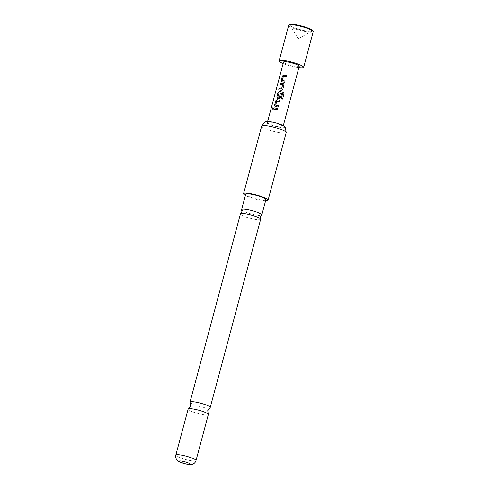<?xml version="1.0" encoding="UTF-8"?>
<svg xmlns="http://www.w3.org/2000/svg" width="489" height="489" viewBox="0 0 489 489"><rect width="100%" height="100%" fill="white"/><g stroke="black" fill="none" stroke-linecap="round" stroke-linejoin="round"><path stroke-width="0.37" stroke-dasharray="2.44 1.83" d="M273.051 107.604L273.333 108.417L272.483 109.133M241.664 209.94A10.458 1.705 -165 0 0 242.587 210.722A10.458 1.705 -165 0 0 256.077 215.062A10.458 1.705 -165 0 0 261.572 215.276M190.099 402.441A10.458 1.705 -165 0 0 191.01 403.211A10.458 1.705 -165 0 0 204.5 407.551A10.458 1.705 -165 0 0 209.983 407.771M285.02 81.046L284.708 82.317L281.719 81.675M286.505 75.508L286.193 76.785L283.492 76.351L282.44 80.544M283.73 83.839L284.005 84.939L282.813 89.377L281.352 90.318L278.809 89.884M282.734 84.848L280.295 84.346M281.554 93.98L280.607 97.623L279.14 98.558L277.3 98.161M282.679 93.723L279.133 92.898L277.984 97.17M278.394 105.771L278.082 107.048L275.093 106.4M279.885 100.214L279.567 101.51L276.866 101.076L275.814 105.276M277.697 108.485L277.355 109.756L273.669 109.071M305.894 30.874A11.406 1.864 15 0 1 290.166 25.281A11.406 1.864 15 0 1 296.334 24.915A11.406 1.864 15 0 1 307.929 28.154A11.406 1.864 15 0 1 311.896 31.1A11.406 1.864 15 0 1 305.894 30.874M312.667 30.654A12.042 1.968 15 0 1 306.163 31.039A12.042 1.968 15 0 1 293.92 27.616A12.042 1.968 15 0 1 289.726 24.505M288.712 25.214A12.671 2.066 -165 0 0 306.267 31.809A12.671 2.066 -165 0 0 313.192 31.779M298.828 67.757A12.671 2.066 15 0 1 296.719 67.433A12.671 2.066 15 0 1 283.162 63.558M278.626 126.627A8.111 1.326 -165 0 0 283.058 126.608A8.111 1.326 -165 0 0 271.823 122.391A8.111 1.326 -165 0 0 267.391 122.409A8.111 1.326 -165 0 0 278.626 126.627M299.237 66.223A8.111 1.326 15 0 1 294.806 66.241A8.111 1.326 15 0 1 283.571 62.024M285.185 127.042A10.312 1.681 15 0 1 277.605 126.822A10.312 1.681 15 0 1 266.242 122.928A10.312 1.681 15 0 1 265.331 121.724M261.688 126.058A12.671 2.066 -165 0 0 262.886 127.397A12.671 2.066 -165 0 0 276.395 132.079A12.671 2.066 -165 0 0 286.169 132.623M260.637 219.347A10.458 1.705 15 0 1 254.922 219.372A10.458 1.705 15 0 1 241.432 215.038A10.458 1.705 15 0 1 240.441 213.938M208.338 414.538A10.458 1.705 15 0 1 202.617 414.562A10.458 1.705 15 0 1 189.127 410.228A10.458 1.705 15 0 1 188.137 409.128M265.906 199.677A10.458 1.705 15 0 1 257.837 199.231A10.458 1.705 15 0 1 246.701 195.368A10.458 1.705 15 0 1 245.71 194.267M265.606 200.808A12.671 2.066 15 0 1 245.405 195.398M281.334 98.741L282.605 99.078M196.003 460.559A10.458 1.705 15 0 1 187.935 460.106A10.458 1.705 15 0 1 176.798 456.243A10.458 1.705 15 0 1 175.808 455.143M311.896 31.1L298.198 38.759L290.166 25.281M283.058 126.608L283.327 125.606M267.391 122.409L267.66 121.406"/><path stroke-width="0.73" d="M272.263 108.344L273.009 107.586L273.241 108.381L272.428 109.12L272.263 108.344M272.483 109.133L272.361 108.387L273.051 107.604M260.57 219.029L260.295 216.945L261.572 215.276A10.458 1.705 -165 0 0 261.792 215.038A10.458 1.705 -165 0 0 260.802 213.938A10.458 1.705 -165 0 0 247.312 209.598A10.458 1.705 -165 0 0 241.597 209.622A10.458 1.705 -165 0 0 241.664 209.94L241.933 212.024L240.661 213.699A10.458 1.705 15 0 1 246.156 213.913A10.458 1.705 15 0 1 259.647 218.247A10.458 1.705 15 0 1 260.57 219.029A10.458 1.705 15 0 1 260.637 219.347L210.215 407.52A10.458 1.705 -165 0 0 209.225 406.42A10.458 1.705 -165 0 0 195.734 402.086A10.458 1.705 -165 0 0 190.019 402.111A10.458 1.705 -165 0 0 190.099 402.441L190.606 406.029L188.369 408.883A10.458 1.705 15 0 1 193.852 409.104A10.458 1.705 15 0 1 207.348 413.437A10.458 1.705 15 0 1 208.259 414.207A10.458 1.705 15 0 1 208.338 414.538L196.003 460.559A10.458 1.705 15 0 0 195.013 459.458A10.458 1.705 15 0 0 183.876 455.595A10.458 1.705 15 0 0 175.808 455.143C175.086 458.988 177.764 460.999 178.534 461.329L184.365 463.596L189.995 464.55L192.256 464.293C194.182 463.694 195.435 462.447 196.003 460.559M208.259 414.207L207.746 410.619L209.983 407.771A10.458 1.705 -165 0 0 210.215 407.52M282.324 80.416L285.026 81.027L284.684 82.293L281.89 81.755L281.248 80.447L282.434 76.009L283.718 74.951L286.511 75.489L286.169 76.755L283.424 76.315L282.324 80.416L285.05 81.052M281.957 81.791L281.328 80.483L282.52 76.046L283.779 74.982L286.53 75.514M278.803 89.909L279.14 88.643L281.53 89.016L282.691 84.817L280.203 84.334L280.545 83.069L283.131 83.478L283.73 83.839L283.981 84.915L282.795 89.353L281.309 90.288L278.724 89.872L279.06 88.607L281.487 88.986M280.289 84.371L280.625 83.106L283.131 83.478M277.874 97.036L279.347 97.299L280.313 93.692L281.56 93.961L280.588 97.592L279.103 98.527L277.477 98.24L276.829 96.932L278.021 92.494L279.298 91.437L283.155 92.232L284.048 93.735L282.618 99.059L281.328 98.717L282.611 93.595L279.066 92.867L277.874 97.036L279.39 97.329L280.356 93.723L281.578 93.986M277.538 98.277L276.908 96.969L278.1 92.531L279.366 91.467L283.155 92.232L284.048 93.735M275.704 105.141L278.4 105.752L278.058 107.024L275.264 106.486L274.622 105.172L275.808 100.734L277.092 99.677L279.885 100.214L279.543 101.486L276.798 101.04L275.704 105.141L278.424 105.777M275.331 106.516L274.702 105.214L275.894 100.771L277.153 99.713L279.904 100.245M273.663 109.102L273.999 107.831L277.697 108.485M288.968 24.933L289.726 24.505A12.042 1.968 15 0 1 296.065 24.75A12.042 1.968 15 0 1 312.667 30.654L313.113 31.4A12.671 2.066 -165 0 0 295.637 25.183A12.671 2.066 -165 0 0 288.968 24.933A12.671 2.066 -165 0 0 288.712 25.214L279.164 60.844A12.671 2.066 15 0 1 286.096 60.813A12.671 2.066 15 0 1 303.645 67.403A12.671 2.066 15 0 1 298.828 67.757M303.645 67.403L313.192 31.779A12.671 2.066 -165 0 0 313.113 31.4M267.66 121.406L283.571 62.024A8.111 1.326 15 0 1 288.003 62.005A8.111 1.326 15 0 1 299.237 66.223L283.327 125.606M281.334 98.741L282.611 93.595M275.668 108.051L277.673 108.46L277.336 109.725L273.577 109.065L273.919 107.794L275.668 108.051M261.768 125.917L265.331 121.724A10.312 1.681 15 0 1 273.602 122.372A10.312 1.681 15 0 1 284.207 126.095A10.312 1.681 15 0 1 285.185 127.042L286.175 132.458A12.671 2.066 -165 0 0 284.971 131.29A12.671 2.066 -165 0 0 271.933 126.712A12.671 2.066 -165 0 0 261.768 125.917A12.671 2.066 -165 0 0 261.688 126.058L243.565 193.693A12.671 2.066 15 0 1 253.345 194.237A12.671 2.066 15 0 1 266.847 198.919A12.671 2.066 15 0 1 268.051 200.252A12.671 2.066 15 0 1 265.606 200.808M245.405 195.398A12.671 2.066 15 0 1 244.769 195.025A12.671 2.066 15 0 1 243.565 193.693M190.019 402.111L240.441 213.938A10.458 1.705 15 0 1 240.661 213.699M175.808 455.143L188.137 409.128A10.458 1.705 15 0 1 188.369 408.883M189.585 463.548A5.703 0.929 -165 0 0 182.226 461.182A5.703 0.929 -165 0 0 179.646 461.799A5.703 0.929 -165 0 0 187.006 464.165A5.703 0.929 -165 0 0 189.585 463.548M241.597 209.622L245.71 194.267A10.458 1.705 15 0 1 253.779 194.714A10.458 1.705 15 0 1 264.916 198.577A10.458 1.705 15 0 1 265.906 199.677L261.792 215.038M268.051 200.252L286.169 132.623A12.671 2.066 -165 0 0 286.175 132.458M281.53 89.016L282.636 84.713M283.162 63.558A12.671 2.066 15 0 1 279.164 60.844M284.036 93.754L282.605 99.078M283.174 83.509L283.73 83.839"/></g></svg>
